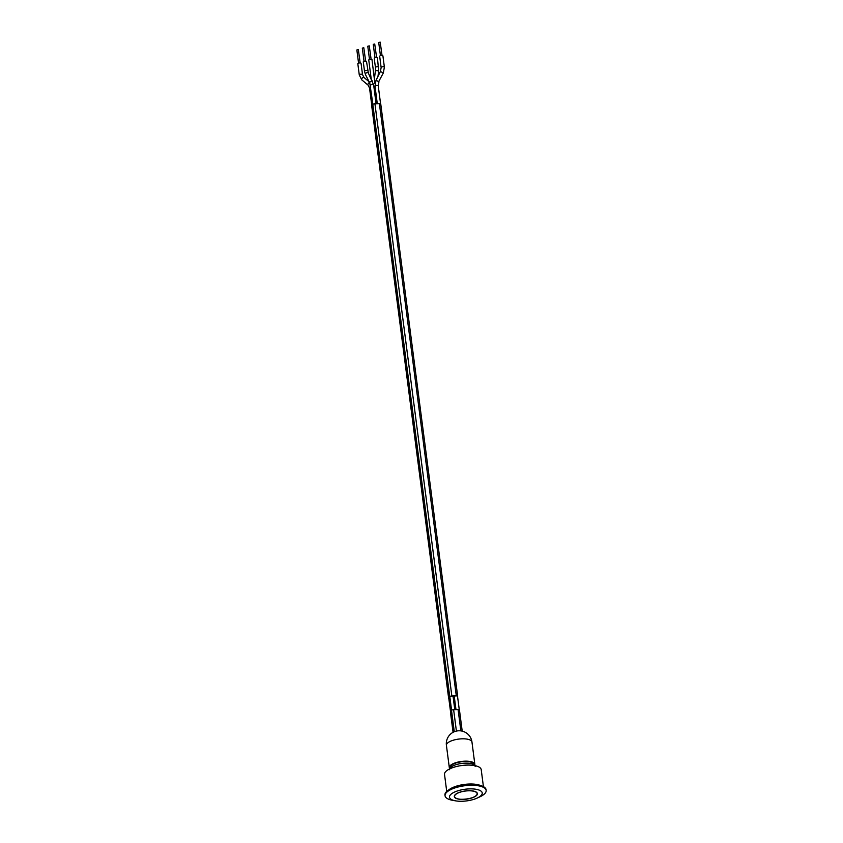 <?xml version="1.0" encoding="UTF-8"?>
<svg xmlns="http://www.w3.org/2000/svg" width="843" height="843" viewBox="0 0 843 843"><rect width="100%" height="100%" fill="white"/><g stroke="black" fill="none" stroke-linecap="round" stroke-linejoin="round"><path stroke-width="1.26" d="M457.486 696.466A1.623 0.58 172.6 0 0 457.528 696.297A1.623 0.58 172.6 0 0 457.285 696.033A1.623 0.58 172.6 0 0 456.242 695.896L451.837 696.033A1.623 0.58 172.6 0 0 449.877 696.708L448.876 698.415A1.623 0.58 172.6 0 0 448.834 698.584L450.584 712.019M371.858 106.555A1.781 0.632 -7.4 0 1 371.774 106.397A1.781 0.632 -7.4 0 1 371.816 106.218L372.817 104.49A1.781 0.632 -7.4 0 1 374.935 103.773L379.392 103.636A1.781 0.632 -7.4 0 1 380.762 104.068A1.781 0.632 -7.4 0 1 380.72 104.247M457.559 696.571L457.633 696.455A1.781 0.632 172.6 0 0 457.675 696.276A1.781 0.632 172.6 0 0 456.305 695.844L451.848 695.981A1.781 0.632 172.6 0 0 449.74 696.697L448.729 698.425A1.781 0.632 172.6 0 0 448.687 698.605A1.781 0.632 172.6 0 0 448.866 698.836M475.61 791.735A11.623 4.141 -7.4 0 1 477.38 793.569A11.623 4.141 -7.4 0 1 466.39 799.175A11.623 4.141 -7.4 0 1 454.335 796.561A11.623 4.141 -7.4 0 1 462.396 791.482A11.623 4.141 -7.4 0 1 475.61 791.735M454.335 796.456A11.623 4.141 172.6 0 0 455.515 797.878M476.59 795.139A11.623 4.141 172.6 0 0 477.359 793.463M449.509 769.691L451.047 765.634A11.992 4.278 -7.4 0 1 455.736 763.073A11.992 4.278 -7.4 0 1 472.143 762.557A11.992 4.278 -7.4 0 1 472.66 762.831L475.189 766.35M483.418 786.645L481.216 769.648A18.504 6.596 172.6 0 0 453.06 767.52A18.504 6.596 172.6 0 0 444.524 774.411L446.727 791.408M480.763 785.613A18.504 6.596 172.6 0 0 455.526 786.445A18.504 6.596 172.6 0 0 449.034 789.733M476.021 784.738A17.608 6.28 172.6 0 0 455.989 786.667A17.608 6.28 172.6 0 0 453.397 787.678M477.254 798.036L479.909 796.814A20.717 7.387 172.6 0 0 486.148 790.407L486.053 789.659A20.717 7.387 172.6 0 0 454.525 787.278A20.717 7.387 172.6 0 0 444.956 794.991L445.051 795.75A20.717 7.387 172.6 0 0 452.723 800.344L455.61 800.85A16.502 5.88 172.6 0 0 474.609 799.09A16.502 5.88 172.6 0 0 477.254 798.036A16.502 5.88 172.6 0 0 478.74 789.954A16.502 5.88 172.6 0 0 457.117 791.05A16.502 5.88 172.6 0 0 455.61 800.85M486.148 790.407A20.717 7.387 172.6 0 0 454.619 788.026A20.717 7.387 172.6 0 0 445.051 795.75M474.799 765.044A12.877 4.594 172.6 0 0 474.851 764.338A12.877 4.594 172.6 0 0 461.49 761.45A12.877 4.594 172.6 0 0 449.319 767.657A12.877 4.594 172.6 0 0 449.551 768.321M450.552 712.472A1.781 0.632 -7.4 0 1 450.468 712.314A1.781 0.632 -7.4 0 1 450.51 712.135L451.521 710.407A1.781 0.632 -7.4 0 1 453.629 709.69L458.086 709.553A1.781 0.632 -7.4 0 1 459.456 709.985A1.781 0.632 -7.4 0 1 459.414 710.164M453.629 709.69L456.4 731.081L455.094 731.439L456.295 731.102A12.877 12.877 0 0 1 471.954 741.988A12.877 4.594 -7.4 0 0 452.354 740.512A12.877 4.594 -7.4 0 0 446.411 745.307A12.877 12.877 0 0 1 455.431 731.334M364.028 61.307L362.311 48.093L363.807 47.756L365.651 61.096M374.966 57.566L373.249 44.352L374.735 44.015L376.579 57.356M369.497 59.431L367.78 46.217L369.276 45.88L371.11 59.231M380.435 55.701L378.718 42.487L380.204 42.15L382.048 55.49M358.57 63.172L356.852 49.958L358.338 49.621L360.182 62.962M374.903 83.415L371.984 59.621A1.623 0.58 -7.4 0 0 371.742 59.358A1.623 0.58 -7.4 0 0 369.887 59.326A1.623 0.58 -7.4 0 0 368.76 60.043L371.173 78.662M378.665 67.113A1.623 0.58 -7.4 0 0 378.423 66.86A1.623 0.58 -7.4 0 0 376.568 66.818A1.623 0.58 -7.4 0 0 375.441 67.535L374.218 58.167A1.623 0.58 -7.4 0 1 375.356 57.461A1.623 0.58 -7.4 0 1 377.2 57.493A1.623 0.58 -7.4 0 1 377.453 57.756L378.665 70.854L375.43 70.464L374.45 78.578M372.891 104.395L369.792 83.151A1.623 1.085 -26.8 0 1 370.52 81.592A1.623 1.085 -26.8 0 1 372.458 81.413L371.247 79.21M364.503 71.265L363.291 61.908A1.623 0.58 -7.4 0 1 364.418 61.191A1.623 0.58 -7.4 0 1 366.273 61.233A1.623 0.58 -7.4 0 1 366.515 61.486L368.37 73.088A1.623 1.085 -26.8 0 0 368.128 72.814A1.623 1.085 -26.8 0 0 367.58 72.624A1.623 1.085 -26.8 0 0 365.894 73.225A1.623 1.085 -26.8 0 0 365.462 74.553L364.503 71.265A1.623 0.58 -7.4 0 1 365.293 70.643A1.623 0.58 -7.4 0 1 366.958 70.464A1.623 0.58 -7.4 0 1 367.485 70.591A1.623 0.58 -7.4 0 1 367.738 70.844M381.394 67.788A1.623 0.58 -7.4 0 1 381.141 67.535L379.687 56.302A1.623 0.58 -7.4 0 1 380.815 55.596A1.623 0.58 -7.4 0 1 382.669 55.627A1.623 0.58 -7.4 0 1 382.912 55.891L384.376 67.113L383.344 72.941L380.425 71.486L381.141 67.535A1.623 0.58 -7.4 0 1 382.279 66.818A1.623 0.58 -7.4 0 1 384.123 66.85A1.623 0.58 -7.4 0 1 384.376 67.113M359.287 74.995L357.822 63.773A1.623 0.58 -7.4 0 1 358.949 63.056A1.623 0.58 -7.4 0 1 360.804 63.099A1.623 0.58 -7.4 0 1 361.057 63.351L362.511 74.574L363.955 77.44A1.623 0.927 -50.1 0 0 363.839 77.366A1.623 0.927 -50.1 0 0 362.121 78.188A1.623 0.927 -50.1 0 0 361.868 79.937L359.287 74.995A1.623 0.58 -7.4 0 1 360.414 74.289A1.623 0.58 -7.4 0 1 362.258 74.321A1.623 0.58 -7.4 0 1 362.511 74.574M375.251 86.397A1.623 0.58 -7.4 0 1 374.998 86.134A1.623 0.58 -7.4 0 1 376.126 85.428A1.623 0.58 -7.4 0 1 377.98 85.459A1.623 0.58 -7.4 0 1 378.233 85.723L380.583 103.837M370.425 85.396A1.623 0.58 -7.4 0 1 371.552 84.69A1.623 0.58 -7.4 0 1 373.407 84.722A1.623 0.58 -7.4 0 1 373.66 84.985L368.37 73.088M371.816 106.218L448.729 698.425M372.817 104.49L449.74 696.697M379.392 103.636L456.305 695.844M374.935 103.773L451.848 695.981M475.41 791.809A11.38 4.057 -7.4 0 1 466.305 799.101A11.38 4.057 -7.4 0 1 455.863 794.296A11.38 4.057 -7.4 0 1 475.41 791.809M474.936 765.655A12.951 4.615 172.6 0 0 473.218 764.306A12.951 4.615 172.6 0 0 455.483 764.864A12.951 4.615 172.6 0 0 449.572 768.953M460.858 730.881L458.086 709.553M454.282 731.735L451.521 710.407M453.123 732.282L450.51 712.135M380.425 71.486L376.031 80.317L378.665 81.645L383.344 72.941M368.212 85.217A1.623 0.927 -50.1 0 1 368.085 85.143A1.623 0.927 -50.1 0 1 368.106 83.752A1.623 0.927 -50.1 0 1 369.487 82.551M369.782 88.262A1.623 0.58 -7.4 0 1 369.529 88.009A1.623 0.58 -7.4 0 1 370.667 87.293M455.979 709.616L454.198 695.96M377.285 103.7L374.998 86.134L376.031 80.317M451.585 710.312L449.835 696.782M371.774 106.397L448.687 698.605M380.762 104.068L457.675 696.276M454.788 709.658L453.018 696.002M376.094 103.731L373.66 84.985M459.277 709.753L457.528 696.297M454.314 796.34C454.335 801.956 478.761 798.785 477.349 793.347M462.206 731.134L459.456 709.985M453.07 732.314L450.468 712.314M377.991 76.365L378.665 70.854M375.441 67.535L375.43 70.464M375.061 83.299L374.724 80.728M369.792 83.151L365.462 74.553M378.95 81.76L378.233 85.723M369.065 81.718L363.955 77.44M371.879 106.102L369.529 88.009L368.085 85.143L361.868 79.937M474.851 764.338L471.954 741.988M449.319 767.657L446.411 745.307"/></g></svg>
